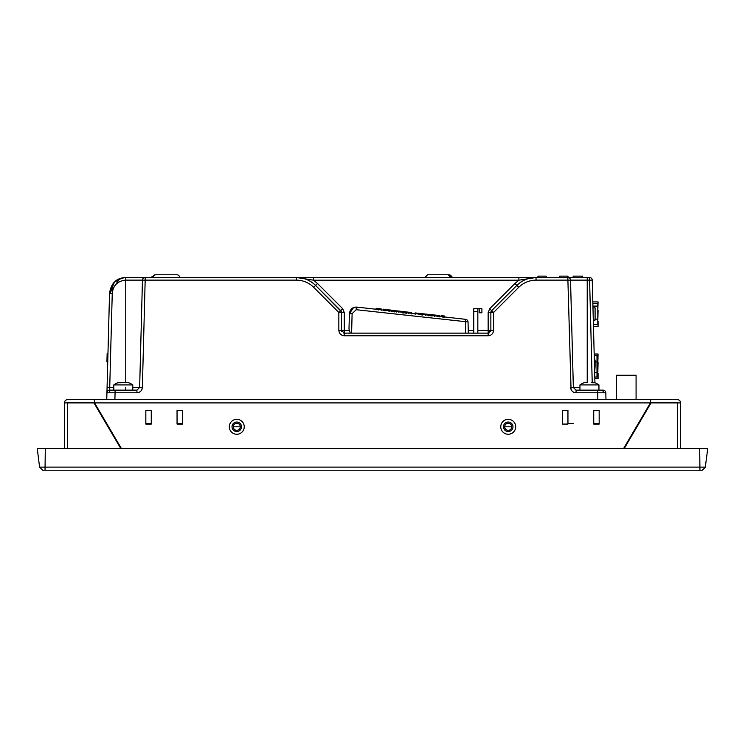 <?xml version="1.0" encoding="UTF-8"?>
<svg xmlns="http://www.w3.org/2000/svg" width="745" height="745" viewBox="0 0 745 745"><rect width="100%" height="100%" fill="white"/><g stroke="black" fill="none" stroke-linecap="round" stroke-linejoin="round"><path stroke-width="1.12" d="M37.65 448.509L707.75 448.509L705.301 467.152M45.054 470.225L42.679 470.225L39.578 467.124L705.422 467.124L702.321 470.225L45.054 470.225L45.054 467.124L43.964 467.152M699.946 470.225L699.685 448.509M702.321 470.225L705.422 467.124L702.321 470.225M705.096 467.162L704.5 467.18M703.764 467.18L702.991 467.18M700.989 467.152L699.946 467.124M40.025 467.571L40.509 468.056M41.161 467.18L40.509 467.18M39.578 467.124L37.25 448.509M45.315 448.509L45.054 467.124M238.651 423.803L234.889 423.803L238.651 423.803M182.478 423.803L177.049 423.803L182.478 423.803M151.263 423.803L145.834 423.803L151.263 423.803M106.87 423.803L106.237 423.803L106.87 423.803M597.807 310.507L598.077 301.911L592.815 301.911M598.077 310.507L597.807 321.225M593.458 326.506L598.077 326.506L598.077 321.225M597.807 364.435L598.077 354.024L594.184 354.024M598.077 362.629L597.807 373.347M594.827 378.618L598.077 378.618L598.077 373.347M593.29 320.08L595.097 320.08L595.097 307.862L592.973 307.862M592.927 306.093L597.807 306.093L597.807 319.13L595.097 319.13M593.411 324.559L597.807 324.559L597.807 319.13M597.807 306.093L597.807 303.383L592.852 303.383M597.267 372.556L597.807 373.366L597.807 371.699M594.78 377.045L596.996 377.045L596.996 372.556L597.807 372.416L597.807 356.417A0.81 0.81 0 0 0 596.996 355.598L594.221 355.598M597.807 368.216L597.807 370.032M596.996 372.826L597.807 373.366L597.807 376.234A0.81 0.81 0 0 1 596.996 377.045A0.81 0.81 0 0 0 597.807 376.234L597.807 372.416M597.807 360.953L597.807 361.828L596.996 361.977L596.996 355.598A0.81 0.81 0 0 1 597.807 356.417M594.501 366.326L595.097 366.326L595.097 360.003L594.333 360.003M594.668 372.649L595.097 366.326M449.84 277.494L451.293 276.134A2.71 2.71 -90 0 0 453.631 277.494M453.677 277.494A2.71 2.71 0 0 1 451.33 276.134L448.984 274.775L451.293 276.134A2.71 2.71 -90 0 0 448.946 274.775L427.518 274.775L448.946 274.775M153.349 277.391L179.601 277.391A2.71 2.71 0 0 0 176.882 274.775L156.059 274.775A2.71 2.71 0 0 0 153.349 277.391L153.517 277.494M150.769 277.494A2.71 2.71 90 0 0 153.116 276.134L153.07 276.134A2.71 2.71 0 0 1 155.426 274.775L155.454 274.775A2.71 2.71 90 0 0 153.116 276.134L153.535 276.497M424.976 277.494L427.518 274.775L432.771 274.775M343.24 332.931A2.71 2.71 0 0 0 344.274 333.136L344.274 330.426L341.564 330.426L341.564 312.546L338.845 312.472L340.772 310.628L315.582 285.437C310.237 280.25 303.839 277.596 296.389 277.494L145.173 277.494L145.173 280.129L142.453 280.129L139.641 387.502L136.931 390.147L115.075 390.147L115.075 392.792L106.935 392.792L109.534 293.353C111.024 283.202 116.425 277.913 125.737 277.494L119.722 278.677M573.147 276.134L573.119 277.494L573.147 276.134M563.769 276.134L567.923 276.134L567.923 277.494L587.228 277.494L582.683 277.494L582.683 276.134L573.24 276.134L573.24 277.494L573.799 277.494L574.116 276.134M567.923 276.134L559.616 276.134L559.644 277.494L559.951 276.134M539.352 276.134L540.144 276.134M542.705 276.134L543.831 276.134L542.705 276.134M539.454 276.134L540.153 276.134L539.454 276.134M551.775 277.494L546.206 277.494L546.206 276.134L537.937 276.134L537.937 277.494L296.389 277.494L313.552 280.204L313.552 277.494L296.389 277.494A27.146 27.146 0 0 1 306.772 279.552A27.146 27.146 0 0 0 296.389 277.494L296.389 280.129L145.173 280.129L142.36 387.502L132.787 387.502M538.058 277.494L538.058 276.134M559.774 277.494L559.784 276.134M490.862 317.817L490.862 330.426L488.152 330.426L488.152 335.781L344.274 335.781L344.274 333.136L341.564 330.426A2.71 2.71 0 0 0 341.769 331.46M340.754 311.019L317.268 287.151L340.716 310.991M340.772 310.628A2.71 2.71 0 0 1 341.564 312.546L344.274 312.546L342.691 308.709L340.772 310.628A2.71 2.71 0 0 1 341.564 312.546L341.564 330.426L338.845 330.352L338.845 312.472L313.664 287.291C308.849 282.625 303.094 280.241 296.389 280.129M313.664 287.291L315.582 285.437A27.146 27.146 0 0 0 306.772 279.552A27.146 27.146 0 0 1 315.582 285.437L317.5 283.519L313.552 280.204L518.874 280.204L518.874 277.494L313.552 277.494M576.053 390.147L603.096 390.147A2.71 2.71 0 0 1 605.806 392.792L576.053 392.792L576.053 390.147L573.343 387.502L570.53 280.129L536.037 280.129C529.341 280.241 523.577 282.625 518.762 287.291L514.925 283.519L518.874 280.204L536.037 277.494C528.587 277.596 522.189 280.25 516.844 285.437L491.663 310.628L493.581 312.472L490.862 312.546L491.663 310.628L496.617 305.673M518.874 277.494L567.82 277.494A2.71 2.71 0 0 1 570.53 280.129L587.228 280.129L587.228 382.688M344.274 333.136L488.152 333.136A2.71 2.71 0 0 0 489.186 332.931M490.657 331.46A2.71 2.71 0 0 0 490.862 330.426L488.152 333.136M518.762 287.291L493.581 312.472L493.581 330.352L490.862 330.426L490.862 312.546A2.71 2.71 0 0 1 491.663 310.628L489.744 308.709L488.152 312.546L490.862 312.546A2.71 2.71 0 0 1 491.663 310.628M128.652 382.753L128.205 382.613L128.652 382.753A16.25 16.25 0 0 1 132.787 384.914L113.789 384.914L113.789 390.147L109.645 390.147A2.71 2.71 0 0 0 106.935 392.792L106.749 399.646L106.935 392.792A2.71 2.71 0 0 1 109.645 390.147L112.253 293.353L109.534 293.353L114.488 282.076L122.376 277.857M107.066 387.502L113.789 387.502M125.756 382.734L125.756 280.129L142.453 280.129A2.71 2.71 0 0 1 145.173 277.494L125.821 277.494L145.173 277.494M115.075 390.147L109.645 390.147M125.812 280.129L125.821 277.494L125.756 280.129C117.71 280.921 113.203 285.326 112.253 293.353M114.46 282.104L109.534 293.353L109.245 304.565L109.534 293.353L114.413 282.15M549.121 277.494L529.993 277.494M603.096 390.147L598.952 390.147L598.952 384.914L579.945 384.914A16.25 16.25 0 0 1 584.089 382.753L584.089 382.753M576.053 392.792C572.84 392.466 571.033 390.706 570.623 387.502L579.945 387.502M592.247 280.129L587.228 280.129L587.228 277.494L589.528 277.494A2.71 2.71 0 0 1 592.247 280.129L594.938 382.8M119.591 278.732L114.469 282.094M119.833 278.63L124.219 277.568M109.245 304.565L108.705 325.165L109.534 293.353L108.705 325.165L109.534 293.353L108.705 325.165L109.534 293.353L108.705 325.165L109.534 293.353L119.74 278.667L109.534 293.344L108.705 325.165L109.534 293.353M443.089 274.775L447.41 274.775A2.71 2.468 90 0 1 449.878 277.391L424.808 277.391L427.518 274.775M603.394 392.755L603.422 392.755A2.71 1.918 -90 0 0 601.504 390.147M605.806 392.792L605.983 399.646M573.883 276.134L573.883 277.494L573.976 276.134M582.227 276.134L582.227 277.494L582.124 276.134M575.27 276.134L575.866 276.134M567.923 277.494L568.025 276.134M559.681 277.494L559.681 276.134M561.898 276.134L563.155 276.134M559.653 277.494L559.653 276.134M107.122 354.406L106.935 361.707M107.14 353.689L107.951 353.707M107.029 357.935L106.991 359.23M106.935 361.39L106.954 360.738M107.056 356.967L106.945 361.139M107.932 354.704L107.112 354.685L107.764 361.055M107.038 357.777L106.926 361.93L107.736 361.949L107.764 360.962M107.112 354.685L107.14 353.791L107.951 353.81L107.848 357.777M107.755 361.409L107.736 361.949M473.764 333.136L473.764 308.709L479.193 308.709L479.193 312.779L481.903 312.779L481.903 308.709L477.834 308.709L477.834 333.136M384.597 310.712L384.597 309.352L383.358 309.194L383.358 310.563M383.358 309.194L386.934 309.641A2296.118 2296.118 0 0 1 385.947 309.51L384.597 309.352M385.947 310.879L385.947 309.51L385.947 310.879M394.757 310.59L392.894 310.367L394.757 310.59M391.898 310.246A2296.118 2296.118 0 0 0 392.894 310.367A2296.118 2296.118 0 0 1 391.898 310.246M395.381 310.665A2296.118 2296.118 0 0 1 393.891 310.479A2296.118 2296.118 0 0 0 395.381 310.665M394.468 311.922L394.468 310.553M392.894 311.727L392.894 310.367M403.622 313.002L403.622 311.633A2296.118 2296.118 0 0 1 402.626 311.512L402.626 312.881L402.626 311.512A2296.118 2296.118 0 0 0 403.622 311.633L403.622 313.002M405.001 313.161L405.001 311.792L405.708 311.876L403.837 311.652M405.001 311.792L403.641 311.633M418.96 314.725L418.96 313.356L420.655 313.543M415.142 314.306L415.142 312.937L418.96 313.356L416.529 313.096M419.994 313.468L416.231 313.058M416.166 313.049L415.356 312.965M419.295 313.394L419.826 313.449M421.195 314.967L421.195 313.598M428.748 315.768L428.748 314.399L430.936 314.632A2296.118 2296.118 0 0 0 432.026 314.744L434.307 314.977A2296.118 2296.118 0 0 1 433.869 314.93M430.936 315.992L431.308 314.669L429.837 314.52M431.308 314.669L432.026 314.744L432.026 316.113M434.307 316.346L434.307 314.977M443.629 317.277L443.629 315.917L442.251 315.778A2296.118 2296.118 0 0 1 441.263 315.675A2296.118 2296.118 0 0 0 442.251 315.778L442.251 317.137M443.629 315.917L444.337 315.982L444.337 317.342L444.337 315.982L442.465 315.796M353.521 307.611L349.405 313.673L348.995 329.067L350.252 333.136M465.616 333.136L465.569 319.326L357.106 307.126L356.455 309.715M355.142 307.145L353.894 307.462M439.476 316.867L439.476 315.498A2296.118 2296.118 0 0 0 439.867 315.545L439.829 315.535M437.455 316.662L437.455 315.303L439.476 315.498L435.899 315.144A2296.118 2296.118 0 0 0 437.455 315.303L434.81 315.033L434.81 316.392M434.81 315.033L437.455 315.303M439.867 316.904L439.867 315.545M425.255 314.036L427.062 314.222M425.19 315.396L425.19 314.027L428.151 314.343L428.151 315.703M422.294 315.079L422.294 313.719L424.473 313.952M405.904 313.263L405.904 311.894L408.819 312.229L408.819 313.598L408.837 312.229L411.464 312.528L411.464 313.896M406.761 313.356L406.761 311.997L408.837 312.229M406.099 313.282L406.099 311.922L406.761 311.997M408.176 313.524L408.176 312.155L406.099 311.922M398.845 311.075L397.262 310.888A2296.118 2296.118 0 0 0 401.238 311.354L397.262 310.888A2296.118 2296.118 0 0 0 400.242 311.242L398.864 311.075L398.845 312.444M396.172 310.758L396.172 312.127M391.404 311.55L391.404 310.181L389.914 310.004L389.914 311.373L389.914 310.004L388.918 309.883L391.404 310.181A2296.118 2296.118 0 0 1 389.914 310.004A2296.118 2296.118 0 0 0 391.404 310.181L391.404 311.55M387.931 309.762A2296.118 2296.118 0 0 0 388.918 309.883A2296.118 2296.118 0 0 1 387.931 309.762M388.918 311.252L388.918 309.883L388.918 311.252M376.113 309.641L376.113 308.272L376.113 309.641M381.179 310.283L381.179 308.924L379.633 308.728M381.179 308.924L378.535 308.588A2296.118 2296.118 0 0 1 376.113 308.272A2296.118 2296.118 0 0 0 378.46 308.579L378.255 308.551A2296.118 2296.118 0 0 1 377.203 308.411A2296.118 2296.118 0 0 0 378.423 308.57L378.209 308.542A2296.118 2296.118 0 0 1 377.203 308.411A2296.118 2296.118 0 0 0 378.125 308.532L378.535 309.948M380.08 308.784L378.255 308.551M349.405 313.673C350.029 309.436 352.292 307.229 356.185 307.07L357.106 307.126L356.185 307.07L356.185 309.706L352.115 313.673L349.405 313.673L348.995 329.067M356.185 309.706L468.037 321.952L468.335 333.136M465.569 319.326A2.71 2.71 0 0 1 468.037 321.952M593.635 382.613L594.808 382.753A16.25 16.25 0 0 1 598.952 384.914M579.945 384.914L579.945 390.147M584.527 382.613L586.529 382.613L584.527 382.613M594.808 382.753L592.256 382.744M597.844 399.646L597.667 390.147L598.952 390.147M592.377 382.623L591.456 382.623M113.789 384.914A16.25 16.25 0 0 1 117.924 382.753L125.281 382.613L117.924 382.753M120.485 382.744L118.371 382.613M132.787 384.914L132.787 390.147M127.814 382.613L125.3 382.623M508.23 434.26A7.469 7.469 0 0 1 500.761 426.792A7.469 7.469 0 0 1 508.23 419.323A7.469 7.469 0 0 1 515.698 426.792A7.469 7.469 0 0 1 508.23 434.26M508.23 422.043A4.749 4.749 0 0 0 503.48 426.792A4.749 4.749 0 0 0 508.23 431.541A4.749 4.749 0 0 0 512.979 426.792A4.749 4.749 0 0 0 508.23 422.043M236.77 434.26A7.469 7.469 0 0 1 229.302 426.792A7.469 7.469 0 0 1 236.77 419.323A7.469 7.469 0 0 1 244.239 426.792A7.469 7.469 0 0 1 236.77 434.26M236.77 422.043A4.749 4.749 0 0 0 232.021 426.792A4.749 4.749 0 0 0 236.77 431.541A4.749 4.749 0 0 0 241.52 426.792A4.749 4.749 0 0 0 236.77 422.043M636.081 399.646L636.081 375.21L616.543 375.21L616.543 399.646M623.602 448.509L650.422 402.905L650.748 399.646L650.422 402.905L94.578 402.905L121.398 448.509M599.166 424.073L599.166 410.504L599.166 424.073L593.737 424.073L599.166 424.073L599.166 410.504L593.737 410.504L593.737 424.073L593.737 410.504L599.166 410.504L593.737 410.504L593.737 424.073L599.166 424.073M567.951 424.073L567.951 410.504L567.951 424.073L562.522 424.073L567.951 424.073L567.951 410.504L562.522 410.504L562.522 424.073L562.522 410.504L567.951 410.504L562.522 410.504L562.522 424.073L567.951 424.073M182.478 410.504L177.049 410.504L182.478 410.504L182.478 424.073L182.478 410.504L177.049 410.504L177.049 424.073L182.478 424.073L177.049 424.073L177.049 410.504L177.049 424.073L182.478 424.073L182.478 410.504M151.263 410.504L145.834 410.504L151.263 410.504L151.263 424.073L151.263 410.504L145.834 410.504L145.834 424.073L151.263 424.073L145.834 424.073L145.834 410.504L145.834 424.073L151.263 424.073L151.263 410.504M624.226 448.509L651.056 402.905L680.604 402.905L680.604 448.509M677.894 402.905A0.54 0.54 0 0 0 677.345 402.356L650.46 402.356L650.748 399.646L677.345 399.646A3.259 3.259 0 0 1 680.604 402.905M120.774 448.509L93.945 402.905L67.655 402.905L67.655 448.509M64.396 448.509L64.396 402.905A3.259 3.259 0 0 1 67.655 399.646L650.748 399.646M94.578 402.905L94.252 399.646L94.54 402.356L67.655 402.356A0.54 0.54 0 0 0 67.106 402.905L67.655 402.905M67.106 402.905L64.396 402.905M626.145 445.249L625.511 445.249M119.489 445.249L118.855 445.249M637.003 426.792L636.37 426.792M511.759 426.792L504.7 426.792A3.529 3.529 0 0 1 508.23 423.262A3.529 3.529 0 0 1 511.759 426.792A3.529 3.529 0 0 1 508.23 430.321A3.529 3.529 0 0 1 504.7 426.792M240.3 426.792L233.241 426.792A3.529 3.529 0 0 1 236.77 423.262A3.529 3.529 0 0 1 240.3 426.792A3.529 3.529 0 0 1 236.77 430.321A3.529 3.529 0 0 1 233.241 426.792M108.63 426.792L107.997 426.792M638.288 423.533L638.921 423.533L638.288 423.533M573.65 423.533L567.951 423.533M599.166 423.533L593.737 423.533L599.166 423.533M509.589 423.533L506.87 423.533L509.589 423.533M238.13 423.533L235.411 423.533L238.13 423.533M182.478 423.533L177.049 423.533L182.478 423.533M151.263 423.533L145.834 423.533L151.263 423.533M106.712 423.533L106.079 423.533L106.712 423.533M595.097 361.977L596.996 361.977L596.996 372.556L595.097 372.556M342.691 308.709L317.5 283.519M349.414 330.426L344.274 330.426L344.274 312.546M536.037 280.129L536.037 277.494M514.925 283.519L489.744 308.709M488.152 312.546L488.152 330.426L477.834 330.426M468.26 330.426L473.764 330.426M493.581 330.352C493.237 333.63 491.43 335.446 488.152 335.781M344.274 335.781C340.996 335.446 339.189 333.63 338.845 330.352M142.36 387.502C141.96 390.706 140.144 392.466 136.931 392.792L115.075 392.792L114.898 399.646M125.756 387.502L125.756 390.147M109.319 392.755A2.71 1.918 -90 0 1 111.238 390.147M138.905 392.419L136.931 392.792L136.931 390.147M139.511 392.14L140.721 391.246M141.643 390.063L141.941 389.458M571.052 389.458L567.82 277.494M592.219 382.753L589.528 277.494M571.35 390.063L572.262 391.246M573.473 392.14L574.088 392.419M473.764 311.419L477.834 311.419M352.115 313.673L351.603 333.136M677.345 448.509L677.345 402.905M153.07 276.134L150.723 277.494"/></g></svg>
